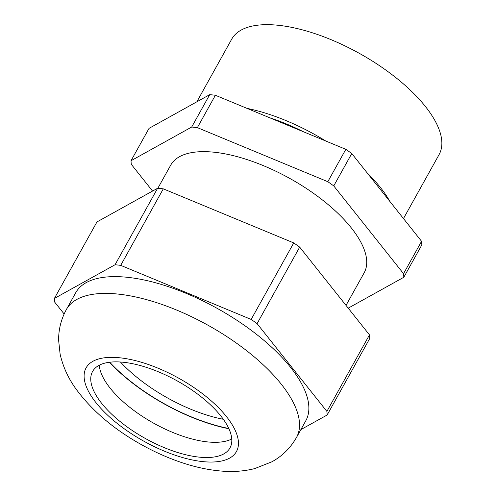 <?xml version="1.0" encoding="UTF-8"?>
<svg xmlns="http://www.w3.org/2000/svg" width="496" height="496" viewBox="0 0 496 496"><rect width="100%" height="100%" fill="white"/><g stroke="black" fill="none" stroke-linecap="round" stroke-linejoin="round"><path stroke-width="0.74" d="M223.33 419.275A95.381 39.922 29.1 0 1 120.447 362.012M196.838 101.81L231.706 39.159A118.668 49.668 29.1 0 1 278.492 25.302A118.668 49.668 29.1 0 1 397.073 78.604A118.668 49.668 29.1 0 1 439.09 154.585L403.477 218.562M157.846 188.263L170.698 165.168A110.695 46.326 29.1 0 1 214.34 152.241A110.695 46.326 29.1 0 1 324.954 201.965A110.695 46.326 29.1 0 1 364.145 272.837L346.022 305.393M228.805 428.501A111.253 46.562 29.1 0 1 109.721 362.223M348.217 308.159L403.812 277.276L421.829 244.906A152.043 63.637 29.1 0 0 421.563 241.304L403.546 273.68A152.043 63.637 29.1 0 1 403.812 277.276M403.546 273.68L333.752 185.913L351.776 153.537L421.563 241.304M209.715 94.662L191.698 127.032L131.031 160.723L149.048 128.352L209.715 94.662A152.043 63.637 29.1 0 1 215.382 95.263L345.836 149.333L327.819 181.703A152.043 63.637 29.1 0 1 333.752 185.913M327.819 181.703L197.365 127.633L215.382 95.263M191.698 127.032A152.043 63.637 29.1 0 1 197.365 127.633M152.557 191.059L131.297 164.325A152.043 63.637 29.1 0 1 131.031 160.723M345.836 149.333A152.043 63.637 29.1 0 1 351.776 153.537M269.39 117.651A111.842 46.81 29.1 0 1 303.335 131.719M246.965 108.357A118.668 49.668 29.1 0 1 325.767 141.013M367.238 172.992A118.668 49.668 29.1 0 1 389.844 201.413M109.442 362.254A111.699 46.748 -150.9 0 0 140.597 389.062A111.699 46.748 -150.9 0 0 228.916 428.755M99.268 365.217A78.616 32.903 -150.9 0 0 100.211 370.345A78.616 32.903 -150.9 0 0 136.977 412.691A78.616 32.903 -150.9 0 0 226.914 440.863A78.616 32.903 -150.9 0 0 231.762 438.966M128.507 427.899A78.616 32.903 -150.9 0 0 229.977 447.931A78.616 32.903 -150.9 0 0 194.054 391.499A78.616 32.903 -150.9 0 0 92.585 371.467A78.616 32.903 -150.9 0 0 128.507 427.899M66.396 309.479L75.733 292.702A131.651 55.099 29.1 0 1 86.18 282.646A131.651 55.099 29.1 0 1 231.936 317.093A131.651 55.099 29.1 0 1 305.796 420.751L296.459 437.528A131.651 55.099 29.1 0 0 222.599 333.87A131.651 55.099 29.1 0 0 76.843 299.423A131.651 55.099 29.1 0 0 66.396 309.479C61.113 319.207 58.522 329.487 58.627 340.318L60.115 354.119C63.023 366.947 68.473 378.777 76.458 389.602C92.492 411.159 114.316 429.604 141.924 444.931C153.035 451.093 164.35 456.295 175.869 460.53C192.076 466.525 207.818 470.084 223.107 471.2C233.901 472.006 244.404 471.15 254.615 468.627L271.926 461.788C282.255 456.109 290.439 448.018 296.459 437.528M369.477 334.887A152.043 63.637 -150.9 0 1 369.743 338.489L327.155 415.003A152.043 63.637 -150.9 0 0 326.889 411.401L369.477 334.887L299.683 247.12A152.043 63.637 -150.9 0 0 293.75 242.916L163.296 188.846A152.043 63.637 -150.9 0 0 157.629 188.244L96.962 221.935L54.374 298.449L115.041 264.759L157.629 188.244M299.683 247.12L257.095 323.634L326.889 411.401M257.095 323.634A152.043 63.637 -150.9 0 0 251.162 319.43L293.75 242.916M163.296 188.846L120.708 265.36L251.162 319.43M120.708 265.36A152.043 63.637 -150.9 0 0 115.041 264.759M54.374 298.449A152.043 63.637 -150.9 0 0 54.641 302.052L64.127 313.98M327.155 415.003L300.867 429.604M92.932 361.286A86.037 36.01 -150.9 0 0 125.414 429.617A86.037 36.01 -150.9 0 0 229.629 458.112A86.037 36.01 -150.9 0 0 197.148 389.782A86.037 36.01 -150.9 0 0 92.932 361.286"/></g></svg>
